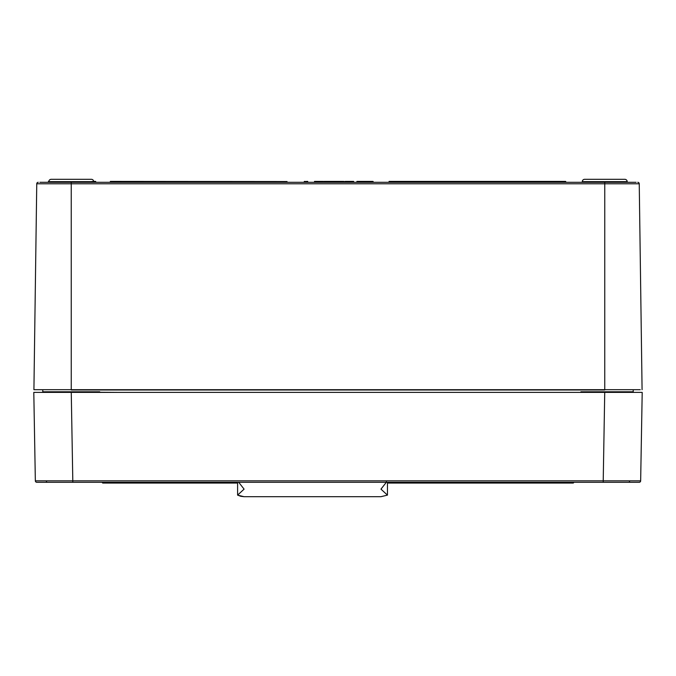 <?xml version="1.0" encoding="UTF-8"?>
<svg xmlns="http://www.w3.org/2000/svg" width="676" height="676" viewBox="0 0 676 676"><rect width="100%" height="100%" fill="white"/><g stroke="black" fill="none" stroke-linecap="round" stroke-linejoin="round"><path stroke-width="1.01" d="M580.904 391.801L633.209 391.801L632.897 392.384L636.505 392.393L581.149 392.097M71.25 392.097L117.717 392.384L39.495 392.393L71.25 392.097M43.078 391.81L43.103 392.384L39.495 392.393M47.286 392.393L71.259 392.393L72.805 480.839L35.346 480.839L33.8 392.393L639.2 392.393L632.897 392.393L632.922 391.81M71.267 392.097L43.103 392.384M44.05 392.384L46.01 392.384M47.176 392.384L48.866 392.384M51.19 179.309L91.336 179.309L51.19 179.309A2.4 2.4 0 0 0 48.799 181.658L48.799 181.557M48.765 182.157L93.592 182.3L93.727 181.658A2.4 2.4 0 0 0 91.336 179.309M39.884 182.3L636.116 182.3M634.722 182.3L628.08 182.3M623.602 183.779L625.123 183.779M50.877 183.779L52.398 183.779M35.76 389.697L33.918 389.697L36.758 183.779A1.496 1.496 0 0 1 38.253 182.3A1.496 1.496 0 0 0 36.758 183.779L71.242 183.779L71.25 389.697L640.24 389.697M642.082 389.697L639.242 183.779A1.496 1.496 0 0 0 637.747 182.3A1.496 1.496 0 0 1 639.242 183.779L71.242 183.779L71.242 182.3M33.918 389.697L71.25 389.697M604.75 389.697L604.758 182.3M594.246 179.309L615.228 179.309M627.201 181.658L582.273 181.658A2.4 2.4 0 0 1 584.664 179.309L624.81 179.309A2.4 2.4 0 0 1 627.201 181.658L627.362 182.3L582.551 182.157M582.273 181.658L582.264 182.157M42.791 389.714L42.791 391.801L99.727 391.801M287.046 182.157L287.038 181.548L287.046 182.174L286.886 181.548L110.391 181.548L110.078 182.3L110.391 181.405L287.038 181.548M287.199 182.3L110.23 182.174M565.922 182.3L565.609 181.405L389.114 181.548L388.801 182.3L389.114 181.405L565.609 181.405M361.947 181.405L358.018 181.405L365.505 181.405L365.817 182.3L365.505 181.405L373 181.405L373.304 182.3L373 181.557L371.969 181.557L371.665 182.3L371.817 181.557L369.214 181.557L369.214 182.157L373.169 182.216M364.279 182.258L364.474 181.405L365.505 181.405L364.474 181.557L364.474 182.157L369.214 182.3M369.451 181.557L365.403 181.405M359.691 181.557L361.947 181.557M359.691 182.157L358.441 182.157M364.17 182.3L361.711 182.157L361.711 181.557L358.162 181.557L358.17 182.157L361.711 182.3M363.147 181.405L361.711 181.405M356.835 181.557L358.018 181.405L358.17 182.157L356.827 182.157L356.987 181.405L358.018 181.405L358.322 182.3L358.018 181.557L356.987 181.557L356.784 182.258M347.853 182.3L348.334 181.405L346.188 181.405L353.599 181.405L353.903 182.3L353.599 181.557L352.568 181.557L352.264 182.3L352.416 181.557L349.847 181.557L353.768 182.216M351.537 181.557L353.599 181.405L353.903 182.3M346.534 181.557L346.704 182.3L346.534 181.557L346.484 182.3L346.188 181.557L345.267 182.3L345.402 181.557L344.768 182.3L344.921 181.557L343.628 181.557M340.29 181.557L341.186 181.557L341.017 182.3L341.372 181.557L341.177 182.157M340.29 182.157L339.039 182.157M344.87 182.258L346.433 182.292M344.768 182.3L342.453 182.3L342.166 181.557L341.228 182.3L342.411 182.292M323.914 182.157L325.57 182.157L325.57 181.557L323.889 181.557L325.714 181.405L324.032 181.405L330.006 181.405L327.243 181.557L327.235 182.157L330.006 182.3M330.006 181.557L330.006 182.157M314.627 181.557L314.517 182.157L315.582 182.157L315.574 181.557L314.686 181.557L314.357 182.3L314.762 181.405L323.339 181.405L315.785 181.557L315.776 182.3L323.474 182.157L323.466 181.557L323.491 182.157M314.374 182.157L314.526 181.405M306.448 182.258L306.346 181.557L304.454 181.557L303.93 182.3L307.986 182.3L307.681 181.557L306.65 181.557L306.346 182.3L306.65 181.405L307.681 181.405L307.884 182.258M349.923 182.3L349.703 181.557L348.334 181.557L348.326 182.157L349.923 182.3M351.385 181.405L349.712 181.405L349.847 182.157L351.689 182.3M342.673 182.3L342.504 181.557L342.673 182.3M340.07 182.3L339.698 181.557L332.017 181.557L331.815 182.157L340.07 182.3M330.006 181.405L330.758 181.405L330.606 182.157L331.815 182.157L331.806 181.557L330.919 181.557L330.589 182.3L330.758 181.557L330.564 182.258M330.758 181.405L339.572 181.405L339.724 182.157M327.235 182.157L326.719 181.405L327.243 181.548M326.88 182.157L326.871 181.548L325.714 181.557L325.705 182.157L326.728 182.157L326.719 181.405L327.176 182.3M324.066 181.405L323.728 182.3M48.385 181.557L48.233 182.3L48.773 181.557M95.662 182.157L95.603 181.405L95.755 182.157L95.603 181.405L93.71 181.405M388.954 182.174L565.626 182.157L565.761 181.548M304.318 182.157L304.454 181.405L306.498 181.557M345.554 181.405L346.188 181.405M342.504 181.557L342.504 182.157M341.524 181.405L342.166 181.405M365.505 181.405L369.214 181.405M341.329 181.405L339.572 181.405L341.329 181.405M342.31 181.405L343.738 181.405M345.073 181.405L345.216 182.157L345.073 181.405M330.108 181.405L330.674 181.405M99.735 391.801L42.791 391.801M380.968 496.691L387.449 495.119L380.968 496.691L244.078 496.691L237.597 495.119L244.078 489.145L238.738 482.309M386.309 482.309L380.968 489.145L387.449 495.119L387.449 482.309M237.597 482.309L237.597 495.119L240.766 496.294M240.842 496.311L244.078 496.691M386.807 482.309L386.368 481.709M631.714 482.309L603.195 482.309L631.714 482.309M72.805 482.309L72.805 480.839L640.654 480.839A1.496 1.496 0 0 1 639.158 482.309L36.842 482.309A1.496 1.496 0 0 1 35.346 480.839A1.496 1.496 0 0 0 36.842 482.309M603.195 482.309L604.733 392.393L642.2 392.393L640.654 480.839M604.733 392.097L628.714 392.393M573.265 483.061L574.017 482.309L573.265 483.061L387.449 483.061M237.597 483.061L102.735 483.061L101.983 482.309L102.735 483.061M604.75 389.984L71.25 389.984M93.727 181.658L48.799 181.658M314.61 181.557L314.357 182.3M304.31 181.548L303.93 182.3M348.182 181.548L348.174 182.157M330.995 181.405L330.589 182.3M371.817 181.557L373.152 181.557M629.686 480.847A1.496 1.056 90 0 1 628.629 482.309M46.314 480.847A1.496 1.056 90 0 0 47.371 482.309M161.927 482.309L161.927 483.061M514.073 482.309L514.073 483.061M633.209 389.714L633.209 391.801M93.719 181.498L95.544 181.498M95.738 181.498L91.894 181.498"/></g></svg>
